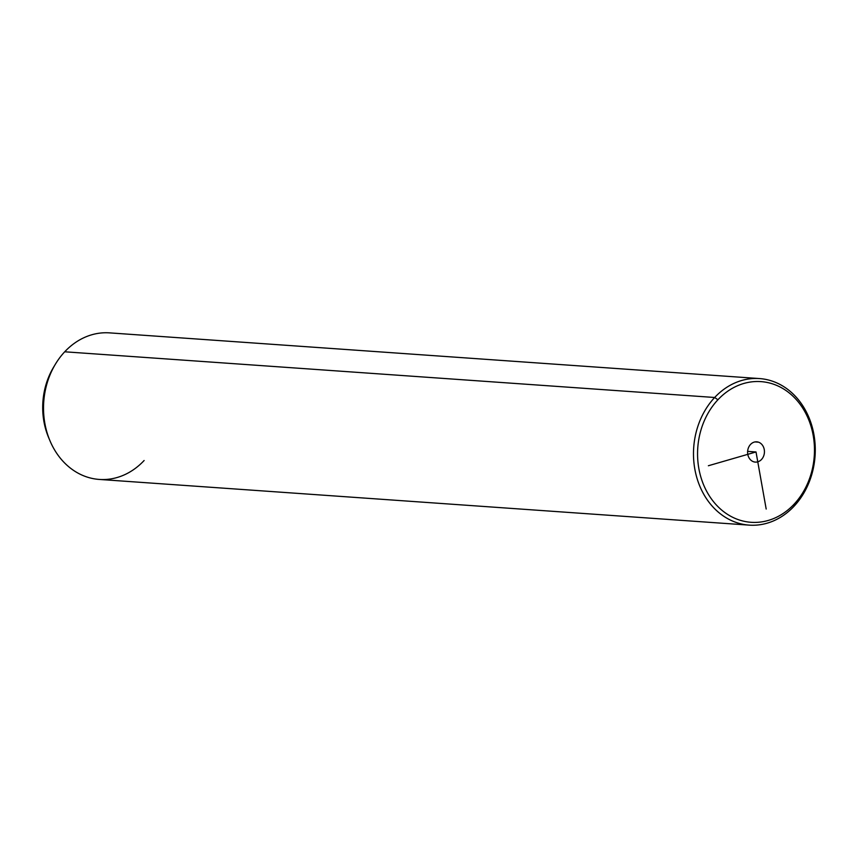 <?xml version="1.0" encoding="UTF-8"?>
<svg xmlns="http://www.w3.org/2000/svg" width="858" height="858" viewBox="0 0 858 858"><rect width="100%" height="100%" fill="white"/><g stroke="black" fill="none" stroke-linecap="round" stroke-linejoin="round"><path stroke-width="1.29" d="M717.899 399.774A70.517 58.398 -86 0 1 800.342 404.622A70.517 58.398 -86 0 1 794.133 504.15A70.517 58.398 -86 0 1 711.7 499.313A70.517 58.398 -86 0 1 717.899 399.774L714.671 397.49A73.456 60.821 -86 0 1 800.546 402.531A73.456 60.821 -86 0 1 794.079 506.209L794.133 504.15A70.517 58.398 94 0 0 800.342 404.622A70.517 58.398 94 0 0 717.899 399.774A70.517 58.398 94 0 0 711.7 499.313A70.517 58.398 94 0 0 794.133 504.15L794.079 506.209A73.456 60.821 -86 0 1 708.204 501.169A73.456 60.821 -86 0 1 714.671 397.49L717.899 399.774M758.429 442.16A10.167 8.419 94 0 0 747.951 449.324A10.167 8.419 94 0 0 753.614 461.765A10.167 8.419 94 0 0 764.092 454.601A10.167 8.419 94 0 0 758.429 442.16A10.167 8.419 -86 0 1 764.296 453.592A10.167 8.419 -86 0 1 755.308 462.097A10.167 8.419 -86 0 1 753.614 461.765A10.167 8.419 -86 0 1 747.747 450.343A10.167 8.419 -86 0 1 756.735 441.827A10.167 8.419 -86 0 1 758.429 442.16L755.008 441.924L758.429 442.16M749.227 525.128L99.26 479.429A73.456 60.821 -86 0 1 46.471 430.587A73.456 60.821 -86 0 1 64.715 351.791L714.671 397.49A73.456 60.821 94 0 0 696.439 476.276A73.456 60.821 94 0 0 749.227 525.128A73.456 60.821 94 0 0 794.079 506.209A73.456 60.821 94 0 0 812.322 427.413A73.456 60.821 94 0 0 759.534 378.571A73.456 60.821 94 0 0 714.671 397.49L64.715 351.791A73.456 60.821 -86 0 1 109.567 332.872L759.534 378.571M49.979 440.787L48.649 437.612A67.578 55.963 -86 0 1 53.593 367.192L55.362 364.242A73.456 60.821 94 0 0 49.979 440.787A73.456 60.821 94 0 0 144.123 460.51M64.715 351.791A73.456 60.821 94 0 0 55.362 364.242M54.472 365.765A67.578 55.963 94 0 0 49.314 439.157M708.376 465.744L756.016 451.962L766.183 509.041M756.016 451.962L747.629 451.372"/></g></svg>
